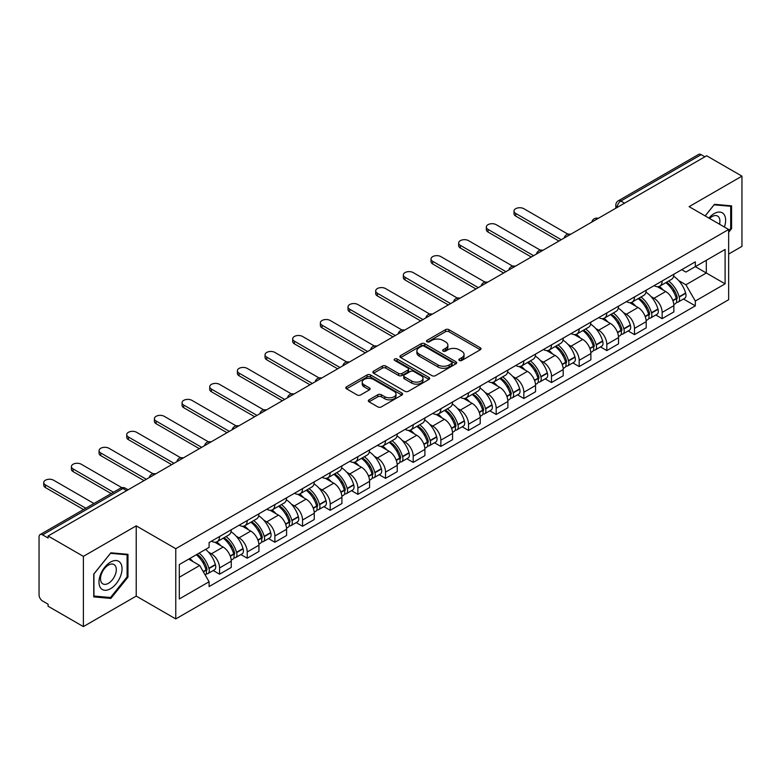 <?xml version="1.0" encoding="UTF-8"?>
<svg xmlns="http://www.w3.org/2000/svg" width="781" height="781" viewBox="0 0 781 781"><rect width="100%" height="100%" fill="white"/><g stroke="black" fill="none" stroke-linecap="round" stroke-linejoin="round"><path stroke-width="1.17" d="M459.355 360.451A1.718 0.996 0 0 0 461.786 360.451L480.276 349.781A2.46 1.425 0 0 0 480.998 348.775A2.46 1.425 0 0 0 480.276 347.77L448.948 329.68A2.46 1.425 0 0 0 445.473 329.68L426.973 340.36A1.718 0.996 0 0 0 426.475 341.063A1.718 0.996 0 0 0 426.973 341.766A1.718 0.996 0 0 0 429.413 341.766L431.805 340.379A7.878 4.549 0 0 1 442.944 340.379L445.56 341.883A7.878 4.549 0 0 1 447.864 345.104A7.878 4.549 0 0 1 445.56 348.316L443.159 349.703A1.718 0.996 0 0 0 442.661 350.405A1.718 0.996 0 0 0 443.159 351.108A1.718 0.996 0 0 0 445.6 351.108L447.991 349.722A7.878 4.549 0 0 1 459.13 349.722L461.747 351.235A7.878 4.549 0 0 1 464.051 354.447A7.878 4.549 0 0 1 461.747 357.669L459.355 359.045A1.718 0.996 0 0 0 458.847 359.748A1.718 0.996 0 0 0 459.355 360.451L459.355 359.045M369.062 399.823A2.46 1.425 0 0 0 368.339 400.819A2.46 1.425 0 0 0 369.062 401.825L377.848 406.901A2.46 1.425 0 0 0 381.333 406.901L401.873 395.049A2.46 1.425 0 0 0 402.586 394.044A2.46 1.425 0 0 0 401.873 393.038L370.536 374.948A2.46 1.425 0 0 0 367.06 374.948L346.52 386.81A2.46 1.425 0 0 0 345.798 387.815A2.46 1.425 0 0 0 346.52 388.811L357.142 394.942A2.46 1.425 0 0 0 360.617 394.942L369.413 389.875A2.46 1.425 0 0 0 370.126 388.87A2.46 1.425 0 0 0 369.413 387.864L364.141 384.818A6.58 3.798 0 0 1 362.218 382.134A6.58 3.798 0 0 1 366.279 378.619A6.58 3.798 0 0 1 373.455 379.449L394.083 391.349A6.58 3.798 0 0 1 396.006 394.044A6.58 3.798 0 0 1 391.945 397.549A6.58 3.798 0 0 1 384.769 396.728L381.333 394.747A2.46 1.425 0 0 0 377.848 394.747L369.062 399.823L369.062 401.825L377.848 396.787L377.848 394.747M175.764 548.692L136.226 525.857L83.382 556.365L48.09 536L706.659 155.77L741.95 176.145L689.106 206.653L728.653 229.487L175.764 548.692L175.764 618.923L728.653 299.719L728.653 229.487M431.981 375.651A2.46 1.425 0 0 0 435.466 375.651L455.997 363.79A2.46 1.425 0 0 0 456.719 362.784A2.46 1.425 0 0 0 455.997 361.788L424.669 343.699A2.46 1.425 0 0 0 421.193 343.699L400.653 355.55A2.46 1.425 0 0 0 399.931 356.556A2.46 1.425 0 0 0 400.653 357.561L431.981 375.651M395.332 360.822A1.718 0.996 0 0 1 397.08 361.066L428.906 379.439L408.395 391.281A2.46 1.425 0 0 1 404.919 391.281L373.582 373.191L373.582 371.18A2.46 1.425 0 0 0 372.869 372.186A2.46 1.425 0 0 0 373.582 373.191M373.582 371.18L382.378 366.104A2.46 1.425 0 0 1 385.853 366.104L398.564 373.445A2.46 1.425 0 0 0 402.039 373.445L407.877 370.077A2.46 1.425 0 0 0 408.6 369.071A2.46 1.425 0 0 0 407.877 368.066L394.649 360.431A1.718 0.996 0 0 1 394.141 359.729A1.718 0.996 0 0 1 395.206 358.801A1.718 0.996 0 0 1 397.08 359.016L428.935 377.408A2.46 1.425 0 0 1 429.657 378.414A2.46 1.425 0 0 1 428.935 379.42L428.935 377.408M83.382 556.365L83.382 626.596L48.09 606.232L48.09 604.182L42.594 601.009A5.018 2.899 -120 0 1 39.05 594.858L39.05 536.918A5.018 2.899 -120 0 1 40.085 534.624L120.411 488.242A5.018 2.899 60 0 1 122.92 488.496L42.594 534.868A5.018 2.899 -120 0 0 40.085 534.624M728.653 254.059L741.95 246.376L741.95 176.145M83.382 626.596L136.226 596.088L175.764 618.923M48.09 536L48.09 538.041L42.594 534.868M624.566 203.177L620.836 201.029A5.018 2.899 60 0 0 618.327 200.776L698.663 154.404A5.018 2.899 60 0 1 701.162 154.648L620.836 201.029A5.018 2.899 120 0 0 617.293 207.17L617.293 207.375M704.892 156.796L701.162 154.648M662.151 280.984A11.539 6.658 60 0 1 659.769 286.158L671.475 279.403A11.539 6.658 -120 0 0 673.857 274.219M651.051 296.575L654 298.283A11.539 6.658 60 0 1 662.151 312.41L673.857 305.654A11.539 6.658 -120 0 0 665.705 291.528L657.329 286.686M673.857 305.654L673.857 311.902L662.151 318.658L655.806 314.987M659.769 286.158A11.539 6.658 60 0 1 654.087 285.641M662.151 312.41L662.151 318.658M634.494 296.946A11.539 6.658 60 0 1 632.102 302.13L643.808 295.374A11.539 6.658 -120 0 0 646.199 290.19M628.149 330.959L634.494 334.629L646.199 327.864L646.199 321.626A11.539 6.658 -120 0 0 638.038 307.499L629.662 302.657M632.102 302.13A11.539 6.658 60 0 1 626.43 301.612M623.384 312.546L626.333 314.255A11.539 6.658 60 0 1 634.494 328.381L634.494 334.629M606.827 312.917A11.539 6.658 60 0 1 604.445 318.101L616.15 311.346A11.539 6.658 -120 0 0 618.532 306.162M600.482 346.93L606.827 350.591L618.532 343.835L618.532 337.597A11.539 6.658 -120 0 0 610.381 323.471L602.005 318.628M604.445 318.101A11.539 6.658 60 0 1 598.763 317.574M595.727 328.518L598.676 330.226A11.539 6.658 60 0 1 606.827 344.353L606.827 350.591M579.17 328.889A11.539 6.658 60 0 1 576.778 334.073L588.483 327.317A11.539 6.658 -120 0 0 590.875 322.133M572.824 362.901L579.17 366.562L590.875 359.807L590.875 353.568A11.539 6.658 -120 0 0 582.714 339.432L574.338 334.6M576.778 334.073A11.539 6.658 60 0 1 571.106 333.546M568.06 344.489L571.009 346.198A11.539 6.658 60 0 1 579.17 360.324L579.17 366.562M551.503 344.86A11.539 6.658 60 0 1 549.121 350.044L560.817 343.289A11.539 6.658 -120 0 0 563.208 338.105M545.158 378.873L551.503 382.534L563.208 375.778L563.208 369.54A11.539 6.658 -120 0 0 555.057 355.404L546.68 350.571M549.121 350.044A11.539 6.658 60 0 1 543.439 349.517M540.403 360.461L543.351 362.159A11.539 6.658 60 0 1 551.503 376.296L551.503 382.534M523.846 360.832A11.539 6.658 60 0 1 521.454 366.016L533.159 359.25A11.539 6.658 -120 0 0 535.551 354.076M517.5 394.844L523.846 398.505L535.551 391.75L535.551 385.502A11.539 6.658 -120 0 0 527.39 371.375L519.014 366.543M521.454 366.016A11.539 6.658 60 0 1 515.782 365.488M512.736 376.432L515.685 378.131A11.539 6.658 60 0 1 523.846 392.267L523.846 398.505M496.179 376.803A11.539 6.658 60 0 1 493.797 381.977L505.492 375.222A11.539 6.658 -120 0 0 507.884 370.048M489.833 410.816L496.179 414.477L507.884 407.721L507.884 401.473A11.539 6.658 -120 0 0 499.733 387.347L491.356 382.514M493.797 381.977A11.539 6.658 60 0 1 488.115 381.46M485.079 392.404L488.027 394.102A11.539 6.658 60 0 1 496.179 408.229L496.179 414.477M468.522 392.775A11.539 6.658 60 0 1 466.13 397.949L477.835 391.193A11.539 6.658 -120 0 0 480.227 386.019M462.176 426.787L468.522 430.448L480.227 423.692L480.227 417.445A11.539 6.658 -120 0 0 472.066 403.318L463.689 398.486M466.13 397.949A11.539 6.658 60 0 1 460.458 397.431M457.412 408.375L460.36 410.074A11.539 6.658 60 0 1 468.522 424.2L468.522 430.448M440.855 408.746A11.539 6.658 60 0 1 438.473 413.92L450.168 407.165A11.539 6.658 -120 0 0 452.56 401.99M434.509 442.759L440.855 446.42L452.56 439.664L452.56 433.416A11.539 6.658 -120 0 0 444.409 419.29L436.032 414.457M438.473 413.92A11.539 6.658 60 0 1 432.791 413.403M429.755 424.347L432.703 426.045A11.539 6.658 60 0 1 440.855 440.172L440.855 446.42M413.198 424.718A11.539 6.658 60 0 1 410.806 429.892L422.511 423.136A11.539 6.658 -120 0 0 424.903 417.962M406.852 458.73L413.198 462.391L424.903 455.635L424.903 449.387A11.539 6.658 -120 0 0 416.742 435.261L408.365 430.419M410.806 429.892A11.539 6.658 60 0 1 405.134 429.374M402.088 440.308L405.036 442.017A11.539 6.658 60 0 1 413.198 456.143L413.198 462.391M385.531 440.689A11.539 6.658 60 0 1 383.149 445.863L394.844 439.107A11.539 6.658 -120 0 0 397.236 433.933M379.185 474.692L385.531 478.362L397.236 471.607L397.236 465.359A11.539 6.658 -120 0 0 389.084 451.233L380.708 446.39M383.149 445.863A11.539 6.658 60 0 1 377.467 445.346M374.431 456.28L377.379 457.988A11.539 6.658 60 0 1 385.531 472.115L385.531 478.362M357.874 456.66A11.539 6.658 60 0 1 355.482 461.835L367.187 455.079A11.539 6.658 -120 0 0 369.579 449.895M351.528 490.663L357.874 494.334L369.579 487.578L369.579 481.33A11.539 6.658 -120 0 0 361.418 467.204L353.041 462.362M355.482 461.835A11.539 6.658 60 0 1 349.81 461.317M346.764 472.251L349.712 473.96A11.539 6.658 60 0 1 357.874 488.086L357.874 494.334M330.207 472.622A11.539 6.658 60 0 1 327.825 477.806L339.52 471.05A11.539 6.658 -120 0 0 341.912 465.866M323.861 506.635L330.207 510.305L341.912 503.54L341.912 497.302A11.539 6.658 -120 0 0 333.76 483.175L325.384 478.333M327.825 477.806A11.539 6.658 60 0 1 322.143 477.289M319.107 488.223L322.055 489.931A11.539 6.658 60 0 1 330.207 504.057L330.207 510.305M302.55 488.594A11.539 6.658 60 0 1 300.158 493.777L311.863 487.022A11.539 6.658 -120 0 0 314.255 481.838M296.204 522.606L302.55 526.267L314.255 519.511L314.255 513.273A11.539 6.658 -120 0 0 306.093 499.147L297.717 494.305M300.158 493.777A11.539 6.658 60 0 1 294.486 493.25M291.44 504.194L294.388 505.903A11.539 6.658 60 0 1 302.55 520.029L302.55 526.267M274.883 504.565A11.539 6.658 60 0 1 272.501 509.749L284.196 502.993A11.539 6.658 -120 0 0 286.588 497.809M268.537 538.578L274.883 542.239L286.588 535.483L286.588 529.245A11.539 6.658 -120 0 0 278.436 515.109L270.06 510.276M272.501 509.749A11.539 6.658 60 0 1 266.819 509.222M263.783 520.166L266.731 521.874A11.539 6.658 60 0 1 274.883 536L274.883 542.239M247.226 520.537A11.539 6.658 60 0 1 244.834 525.72L256.539 518.955A11.539 6.658 -120 0 0 258.931 513.781M240.88 554.549L247.226 558.21L258.931 551.454L258.931 545.206A11.539 6.658 -120 0 0 250.769 531.08L242.393 526.248M244.834 525.72A11.539 6.658 60 0 1 239.162 525.193M236.116 536.137L239.064 537.836A11.539 6.658 60 0 1 247.226 551.972L247.226 558.21M219.559 536.508A11.539 6.658 60 0 1 217.177 541.692L228.872 534.926A11.539 6.658 -120 0 0 231.264 529.752M213.213 570.52L219.559 574.181L231.264 567.426L231.264 561.178A11.539 6.658 -120 0 0 223.112 547.051L214.736 542.219M217.177 541.692A11.539 6.658 60 0 1 211.495 541.165M208.459 552.108L211.407 553.807A11.539 6.658 60 0 1 219.559 567.943L219.559 574.181M681.745 269.67L685.913 272.071L725.1 249.451L706.307 260.298L706.307 272.999L685.913 284.772L678.709 280.604M179.308 577.257L199.702 565.483L209.103 581.757L179.308 598.959L179.308 564.556L209.103 547.364L209.103 542.551L695.315 261.84L695.315 266.643L725.1 283.845L695.315 301.046L685.913 284.772M725.1 249.451L725.1 283.845M209.103 581.757L209.103 586.57L695.315 305.859L695.315 301.046M728.653 232.299L731.572 228.657L731.572 205.842L714.469 204.319L705.145 215.917M136.226 525.857L136.226 596.088M93.749 596.899L110.863 598.431L127.977 577.149L127.977 554.334L110.863 552.802L93.749 574.084L93.749 596.899M199.702 565.483L188.709 559.137M683.473 299.016L695.315 305.859M730.694 228.15L731.572 228.657M109.057 597.387L110.863 598.431M127.088 576.632L127.977 577.149M460.038 360.695L461.747 359.709A7.878 4.549 0 0 0 464.051 356.497L464.051 354.447M447.864 345.104L447.864 347.154A7.878 4.549 0 0 1 445.56 350.366L443.852 351.352M480.276 347.77L480.276 349.781L448.948 331.73A2.46 1.425 0 0 0 445.473 331.73L427.666 342.01M455.967 363.809L424.669 345.749A2.46 1.425 0 0 0 421.193 345.749L400.682 357.581M451.652 363.497A1.718 0.996 0 0 0 452.15 362.784A1.718 0.996 0 0 0 451.652 362.081L424.151 346.208A1.718 0.996 0 0 0 421.711 346.208L419.192 347.662A7.878 4.549 0 0 0 416.878 350.884A7.878 4.549 0 0 0 419.192 354.096L437.985 364.952A7.878 4.549 0 0 0 449.124 364.952L451.652 363.497L451.652 365.537A1.718 0.996 0 0 0 452.15 364.834L452.15 362.784M416.878 350.884L416.878 352.924A7.878 4.549 0 0 0 419.192 356.146L419.192 354.096M451.652 365.537L449.124 367.002A7.878 4.549 0 0 1 437.985 367.002L419.192 356.146M373.621 373.211L382.378 368.154L382.378 366.104M408.6 369.071L408.6 371.121A2.46 1.425 0 0 1 407.877 372.117L402.039 375.485A2.46 1.425 0 0 1 398.564 375.485L385.853 368.154A2.46 1.425 0 0 0 382.378 368.154M411.743 381.05A6.58 3.798 0 0 0 418.919 381.88A6.58 3.798 0 0 0 422.99 378.365A6.58 3.798 0 0 0 421.057 375.681L413.793 371.483A2.46 1.425 0 0 0 410.308 371.483L404.48 374.851A2.46 1.425 0 0 0 403.757 375.856A2.46 1.425 0 0 0 404.48 376.862L411.743 381.05L411.743 383.1A6.58 3.798 0 0 0 418.919 383.92A6.58 3.798 0 0 0 422.99 380.415L422.99 378.365M403.757 375.856L403.757 377.897A2.46 1.425 0 0 0 404.48 378.902L404.48 376.862M411.743 383.1L404.48 378.902M396.006 394.044L396.006 396.084A6.58 3.798 0 0 1 391.945 399.599A6.58 3.798 0 0 1 384.769 398.779L381.333 396.787A2.46 1.425 0 0 0 377.848 396.787M362.218 382.134L362.218 384.184A6.58 3.798 0 0 0 364.141 386.868L364.141 384.818M369.374 389.885L364.141 386.868M401.834 395.069L370.536 376.998A2.46 1.425 0 0 0 367.06 376.998L346.549 388.831M666.505 282.263A15.796 9.118 60 0 1 666.593 282.312A15.796 9.118 60 0 1 676.981 296.487L677.078 296.819A3.075 1.777 60 0 1 676.59 299.23A3.075 1.777 60 0 1 676.522 299.26M568.012 234.202L523.846 208.703A5.77 3.329 -0 0 0 517.559 207.98A5.77 3.329 -0 0 0 513.996 211.055A5.77 3.329 -0 0 0 515.685 213.408L515.685 216.073A5.77 3.329 180 0 1 513.996 213.721L513.996 211.055M665.822 282.663A19.056 11.002 60 0 1 676.287 298.391L676.385 298.713A6.336 3.651 60 0 1 675.389 303.692L673.808 304.6M676.463 302.286A6.336 3.651 -120 0 0 678.22 302.052A6.336 3.651 -120 0 0 679.226 297.083L679.128 296.751A19.056 11.002 -120 0 0 668.653 281.023M673.622 276.249A19.056 11.002 60 0 1 685.601 293.012L685.698 293.344A6.336 3.651 60 0 1 684.693 298.313L678.22 302.052M558.952 241.056L515.685 216.073M659.32 286.383A19.056 11.002 60 0 1 663.294 290.141M561.256 239.718L515.685 213.408M672.568 290.161L674.989 291.567M724.387 227.027A16.303 9.411 120 0 0 724.094 214.511A16.303 9.411 120 0 0 708.884 218.075M719.516 224.206A11.159 6.443 120 0 0 718.842 217.216A11.159 6.443 120 0 0 717.593 216.054A11.159 6.443 120 0 0 709.568 218.465M705.175 215.937L714.107 204.817L730.694 206.301L730.694 228.403L728.653 230.942M729.591 205.667L730.694 206.301M120.489 562.994A16.303 9.411 120 0 0 104.752 567.211A16.303 9.411 120 0 0 100.524 587.829A16.303 9.411 120 0 0 116.271 583.612A16.303 9.411 120 0 0 120.489 562.994M115.246 565.698A11.159 6.443 120 0 0 113.987 564.536A11.159 6.443 120 0 0 103.609 569.749A11.159 6.443 120 0 0 101.579 582.704A11.159 6.443 120 0 0 102.828 583.866A11.159 6.443 120 0 0 113.216 578.653A11.159 6.443 120 0 0 115.246 565.698M110.511 597.514L93.935 596.04L93.935 573.928L110.511 553.309L127.088 554.783L127.088 576.895L110.511 597.514M125.995 554.149L127.088 554.783M638.848 298.235A15.796 9.118 60 0 1 638.926 298.283A15.796 9.118 60 0 1 649.323 312.459L649.411 312.79A3.075 1.777 60 0 1 648.933 315.202A3.075 1.777 60 0 1 648.865 315.231M540.354 250.174L496.179 224.674A5.77 3.329 -0 0 0 489.902 223.952A5.77 3.329 -0 0 0 486.338 227.027A5.77 3.329 -0 0 0 488.027 229.38L488.027 232.045A5.77 3.329 180 0 1 486.338 229.692L486.338 227.027M638.155 298.635A19.056 11.002 60 0 1 648.63 314.362L648.718 314.684A6.336 3.651 60 0 1 647.722 319.663L646.151 320.571M648.806 318.257A6.336 3.651 -120 0 0 650.563 318.023A6.336 3.651 -120 0 0 651.559 313.054L651.471 312.722A19.056 11.002 -120 0 0 640.996 296.995M645.955 292.221A19.056 11.002 60 0 1 657.944 308.983L658.032 309.315A6.336 3.651 60 0 1 657.036 314.284L650.563 318.023M531.295 257.027L488.027 232.045M631.653 302.354A19.056 11.002 60 0 1 635.636 306.103M533.599 255.69L488.027 229.38M644.901 306.132L647.332 307.538M611.181 314.206A15.796 9.118 60 0 1 611.269 314.255A15.796 9.118 60 0 1 621.656 328.43L621.754 328.752A3.075 1.777 60 0 1 621.266 331.173A3.075 1.777 60 0 1 621.198 331.203M512.687 266.145L468.522 240.646A5.77 3.329 -0 0 0 462.235 239.923A5.77 3.329 -0 0 0 458.672 242.998A5.77 3.329 -0 0 0 460.36 245.351L460.36 248.016A5.77 3.329 180 0 1 458.672 245.664L458.672 242.998M610.498 314.606A19.056 11.002 60 0 1 620.963 330.334L621.061 330.656A6.336 3.651 60 0 1 620.065 335.625L618.484 336.543M621.139 334.229A6.336 3.651 -120 0 0 622.896 333.995A6.336 3.651 -120 0 0 623.902 329.016L623.804 328.694A19.056 11.002 -120 0 0 613.329 312.966M618.298 308.192A19.056 11.002 60 0 1 630.277 324.955L630.374 325.286A6.336 3.651 60 0 1 629.369 330.256L622.896 333.995M503.628 272.999L460.36 248.016M603.996 318.326A19.056 11.002 60 0 1 607.969 322.075M505.932 271.661L460.36 245.351M617.244 322.104L619.665 323.51M583.524 330.178A15.796 9.118 60 0 1 583.602 330.226A15.796 9.118 60 0 1 593.999 344.401L594.087 344.724A3.075 1.777 60 0 1 593.609 347.135A3.075 1.777 60 0 1 593.54 347.174M485.03 282.117L440.855 256.617A5.77 3.329 -0 0 0 434.578 255.895A5.77 3.329 -0 0 0 431.014 258.97A5.77 3.329 -0 0 0 432.703 261.323L432.703 263.988A5.77 3.329 180 0 1 431.014 261.635L431.014 258.97M582.831 330.578A19.056 11.002 60 0 1 593.306 346.305L593.394 346.627A6.336 3.651 60 0 1 592.398 351.596L590.827 352.514M593.482 350.2A6.336 3.651 -120 0 0 595.239 349.966A6.336 3.651 -120 0 0 596.235 344.987L596.147 344.665A19.056 11.002 -120 0 0 585.672 328.938M590.631 324.164A19.056 11.002 60 0 1 602.62 340.926L602.707 341.258A6.336 3.651 60 0 1 601.712 346.227L595.239 349.966M475.971 288.97L432.703 263.988M576.329 334.288A19.056 11.002 60 0 1 580.312 338.046M478.275 287.633L432.703 261.323M589.577 338.075L592.008 339.481M555.857 346.149A15.796 9.118 60 0 1 555.945 346.198A15.796 9.118 60 0 1 566.332 360.373L566.43 360.695A3.075 1.777 60 0 1 565.942 363.106A3.075 1.777 60 0 1 565.874 363.145M457.363 298.088L413.198 272.589A5.77 3.329 -0 0 0 406.911 271.866A5.77 3.329 -0 0 0 403.347 274.941A5.77 3.329 -0 0 0 405.036 277.294L405.036 279.959A5.77 3.329 180 0 1 403.347 277.606L403.347 274.941M555.174 346.549A19.056 11.002 60 0 1 565.639 362.277L565.737 362.599A6.336 3.651 60 0 1 564.741 367.568L563.16 368.476M565.815 366.172A6.336 3.651 -120 0 0 567.572 365.938A6.336 3.651 -120 0 0 568.578 360.959L568.48 360.637A19.056 11.002 -120 0 0 558.005 344.909M562.974 340.135A19.056 11.002 60 0 1 574.953 356.897L575.05 357.229A6.336 3.651 60 0 1 574.045 362.199L567.572 365.938M448.304 304.932L405.036 279.959M548.672 350.259A19.056 11.002 60 0 1 552.645 354.018M450.608 303.604L405.036 277.294M561.92 354.047L564.341 355.453M528.2 362.12A15.796 9.118 60 0 1 528.278 362.159A15.796 9.118 60 0 1 538.675 376.344L538.763 376.667A3.075 1.777 60 0 1 538.285 379.078A3.075 1.777 60 0 1 538.216 379.117M429.706 314.06L385.531 288.56A5.77 3.329 -0 0 0 379.254 287.838A5.77 3.329 -0 0 0 375.69 290.913A5.77 3.329 -0 0 0 377.379 293.265L377.379 295.931A5.77 3.329 180 0 1 375.69 293.568L375.69 290.913M527.507 362.521A19.056 11.002 60 0 1 537.982 378.238L538.07 378.57A6.336 3.651 60 0 1 537.074 383.539L535.502 384.447M538.158 382.143A6.336 3.651 -120 0 0 539.915 381.899A6.336 3.651 -120 0 0 540.911 376.93L540.823 376.608A19.056 11.002 -120 0 0 530.348 360.881M535.307 356.097A19.056 11.002 60 0 1 547.286 372.869L547.383 373.191A6.336 3.651 60 0 1 546.388 378.17L539.915 381.899M420.647 320.903L377.379 295.931M521.005 366.23A19.056 11.002 60 0 1 524.988 369.989M422.951 319.575L377.379 293.265M534.253 370.018L536.684 371.414M500.533 378.092A15.796 9.118 60 0 1 500.621 378.131A15.796 9.118 60 0 1 511.008 392.316L511.106 392.638A3.075 1.777 60 0 1 510.618 395.049A3.075 1.777 60 0 1 510.549 395.088M402.039 330.031L357.874 304.531A5.77 3.329 -0 0 0 351.587 303.809A5.77 3.329 -0 0 0 348.023 306.884A5.77 3.329 -0 0 0 349.712 309.237L349.712 311.902A5.77 3.329 180 0 1 348.023 309.54L348.023 306.884M499.85 378.492A19.056 11.002 60 0 1 510.315 394.21L510.413 394.542A6.336 3.651 60 0 1 509.417 399.511L507.835 400.419M510.491 398.115A6.336 3.651 -120 0 0 512.248 397.871A6.336 3.651 -120 0 0 513.254 392.902L513.156 392.579A19.056 11.002 -120 0 0 502.681 376.852M507.65 372.068A19.056 11.002 60 0 1 519.629 388.84L519.726 389.163A6.336 3.651 60 0 1 518.721 394.141L512.248 397.871M392.98 336.875L349.712 311.902M493.348 382.202A19.056 11.002 60 0 1 497.321 385.96M395.284 335.547L349.712 309.237M506.596 385.99L509.017 387.386M472.876 394.063A15.796 9.118 60 0 1 472.954 394.102A15.796 9.118 60 0 1 483.351 408.278L483.439 408.609A3.075 1.777 60 0 1 482.961 411.021A3.075 1.777 60 0 1 482.892 411.06M374.382 345.993L330.207 320.493A5.77 3.329 -0 0 0 323.93 319.771A5.77 3.329 -0 0 0 320.366 322.856A5.77 3.329 -0 0 0 322.055 325.208L322.055 327.864A5.77 3.329 180 0 1 320.366 325.511L320.366 322.856M472.183 394.454A19.056 11.002 60 0 1 482.658 410.181L482.746 410.513A6.336 3.651 60 0 1 481.75 415.482L480.178 416.39M482.834 414.086A6.336 3.651 -120 0 0 484.591 413.842A6.336 3.651 -120 0 0 485.587 408.873L485.499 408.541A19.056 11.002 -120 0 0 475.024 392.823M479.983 388.04A19.056 11.002 60 0 1 491.962 404.812L492.059 405.134A6.336 3.651 60 0 1 491.064 410.103L484.591 413.842M365.323 352.846L322.055 327.864M465.681 398.173A19.056 11.002 60 0 1 469.664 401.932M367.626 351.518L322.055 325.208M478.929 401.961L481.36 403.357M445.209 410.035A15.796 9.118 60 0 1 445.297 410.074A15.796 9.118 60 0 1 455.684 424.249L455.782 424.581A3.075 1.777 60 0 1 455.294 426.992A3.075 1.777 60 0 1 455.225 427.031M346.715 361.964L302.55 336.465A5.77 3.329 -0 0 0 296.263 335.742A5.77 3.329 -0 0 0 292.699 338.827A5.77 3.329 -0 0 0 294.388 341.18L294.388 343.835A5.77 3.329 180 0 1 292.699 341.482L292.699 338.827M444.526 410.425A19.056 11.002 60 0 1 454.991 426.153L455.089 426.485A6.336 3.651 60 0 1 454.083 431.454L452.511 432.362M455.167 430.058A6.336 3.651 -120 0 0 456.924 429.814A6.336 3.651 -120 0 0 457.93 424.844L457.832 424.513A19.056 11.002 -120 0 0 447.357 408.795M452.326 404.011A19.056 11.002 60 0 1 464.305 420.783L464.402 421.105A6.336 3.651 60 0 1 463.397 426.075L456.924 429.814M337.656 368.817L294.388 343.835M438.024 414.145A19.056 11.002 60 0 1 441.997 417.903M339.96 367.49L294.388 341.18M451.272 417.923L453.693 419.329M417.552 425.996A15.796 9.118 60 0 1 417.63 426.045A15.796 9.118 60 0 1 428.027 440.22L428.115 440.552A3.075 1.777 60 0 1 427.637 442.964A3.075 1.777 60 0 1 427.568 443.003M319.058 377.936L274.883 352.436A5.77 3.329 -0 0 0 268.605 351.714A5.77 3.329 -0 0 0 265.042 354.789A5.77 3.329 -0 0 0 266.731 357.151L266.731 359.807A5.77 3.329 180 0 1 265.042 357.454L265.042 354.789M416.859 426.397A19.056 11.002 60 0 1 427.334 442.124L427.422 442.456A6.336 3.651 60 0 1 426.426 447.425L424.854 448.333M427.51 446.019A6.336 3.651 -120 0 0 429.267 445.785A6.336 3.651 -120 0 0 430.263 440.816L430.175 440.484A19.056 11.002 -120 0 0 419.7 424.757M424.659 419.983A19.056 11.002 60 0 1 436.638 436.745L436.735 437.077A6.336 3.651 60 0 1 435.739 442.046L429.267 445.785M309.998 384.789L266.731 359.807M410.357 430.116A19.056 11.002 60 0 1 414.34 433.875M312.302 383.461L266.731 357.151M423.605 433.894L426.035 435.3M389.885 441.968A15.796 9.118 60 0 1 389.973 442.017A15.796 9.118 60 0 1 400.36 456.192L400.458 456.524A3.075 1.777 60 0 1 399.97 458.935A3.075 1.777 60 0 1 399.901 458.974M291.391 393.907L247.226 368.407A5.77 3.329 -0 0 0 240.939 367.685A5.77 3.329 -0 0 0 237.375 370.76A5.77 3.329 -0 0 0 239.064 373.123L239.064 375.778A5.77 3.329 180 0 1 237.375 373.425L237.375 370.76M389.202 442.368A19.056 11.002 60 0 1 399.667 458.096L399.765 458.418A6.336 3.651 60 0 1 398.759 463.397L397.187 464.305M399.843 461.991A6.336 3.651 -120 0 0 401.6 461.756A6.336 3.651 -120 0 0 402.605 456.787L402.508 456.455A19.056 11.002 -120 0 0 392.033 440.728M397.002 435.954A19.056 11.002 60 0 1 408.98 452.716L409.078 453.048A6.336 3.651 60 0 1 408.072 458.017L401.6 461.756M282.331 400.76L239.064 375.778M382.7 446.088A19.056 11.002 60 0 1 386.673 449.846M284.635 399.433L239.064 373.123M395.947 449.866L398.369 451.272M362.228 457.939A15.796 9.118 60 0 1 362.306 457.988A15.796 9.118 60 0 1 372.703 472.163L372.791 472.495A3.075 1.777 60 0 1 372.312 474.907A3.075 1.777 60 0 1 372.244 474.936M263.734 409.879L219.559 384.379A5.77 3.329 -0 0 0 213.281 383.656A5.77 3.329 -0 0 0 209.718 386.732A5.77 3.329 -0 0 0 211.407 389.084L211.407 391.75A5.77 3.329 180 0 1 209.718 389.397L209.718 386.732M361.535 458.34A19.056 11.002 60 0 1 372.01 474.067L372.098 474.389A6.336 3.651 60 0 1 371.102 479.368L369.53 480.276M372.186 477.962A6.336 3.651 -120 0 0 373.943 477.728A6.336 3.651 -120 0 0 374.939 472.759L374.851 472.427A19.056 11.002 -120 0 0 364.376 456.7M369.335 451.926A19.056 11.002 60 0 1 381.313 468.688L381.411 469.02A6.336 3.651 60 0 1 380.415 473.989L373.943 477.728M254.674 416.732L211.407 391.75M355.033 462.059A19.056 11.002 60 0 1 359.016 465.818M256.978 415.394L211.407 389.084M368.281 465.837L370.711 467.243M334.561 473.911A15.796 9.118 60 0 1 334.649 473.96A15.796 9.118 60 0 1 345.036 488.135L345.134 488.467A3.075 1.777 60 0 1 344.646 490.878A3.075 1.777 60 0 1 344.577 490.907M236.067 425.85L191.901 400.35A5.77 3.329 -0 0 0 185.614 399.628A5.77 3.329 -0 0 0 182.051 402.703A5.77 3.329 -0 0 0 183.74 405.056L183.74 407.721A5.77 3.329 180 0 1 182.051 405.368L182.051 402.703M333.877 474.311A19.056 11.002 60 0 1 344.343 490.038L344.441 490.361A6.336 3.651 60 0 1 343.435 495.339L341.863 496.247M344.519 493.934A6.336 3.651 -120 0 0 346.276 493.699A6.336 3.651 -120 0 0 347.281 488.73L347.184 488.398A19.056 11.002 -120 0 0 336.709 472.671M341.678 467.897A19.056 11.002 60 0 1 353.656 484.659L353.754 484.991A6.336 3.651 60 0 1 352.748 489.96L346.276 493.699M227.007 432.703L183.74 407.721M327.376 478.031A19.056 11.002 60 0 1 331.349 481.779M229.311 431.366L183.74 405.056M340.623 481.809L343.044 483.214M306.904 489.882A15.796 9.118 60 0 1 306.982 489.931A15.796 9.118 60 0 1 317.379 504.106L317.467 504.428A3.075 1.777 60 0 1 316.988 506.84A3.075 1.777 60 0 1 316.92 506.879M208.41 441.821L164.235 416.322A5.77 3.329 -0 0 0 157.957 415.599A5.77 3.329 -0 0 0 154.394 418.675A5.77 3.329 -0 0 0 156.083 421.027L156.083 423.692A5.77 3.329 180 0 1 154.394 421.34L154.394 418.675M306.211 490.283A19.056 11.002 60 0 1 316.686 506.01L316.774 506.332A6.336 3.651 60 0 1 315.778 511.301L314.206 512.219M316.861 509.905A6.336 3.651 -120 0 0 318.619 509.671A6.336 3.651 -120 0 0 319.614 504.692L319.527 504.37A19.056 11.002 -120 0 0 309.051 488.642M314.011 483.869A19.056 11.002 60 0 1 325.989 500.631L326.087 500.963A6.336 3.651 60 0 1 325.091 505.932L318.619 509.671M199.35 448.675L156.083 423.692M299.709 493.992A19.056 11.002 60 0 1 303.692 497.751M201.654 447.337L156.083 421.027M312.956 497.78L315.387 499.186M279.237 505.854A15.796 9.118 60 0 1 279.325 505.903A15.796 9.118 60 0 1 289.712 520.078L289.81 520.4A3.075 1.777 60 0 1 289.321 522.811A3.075 1.777 60 0 1 289.253 522.85M180.743 457.793L136.577 432.293A5.77 3.329 -0 0 0 130.29 431.571A5.77 3.329 -0 0 0 126.727 434.646A5.77 3.329 -0 0 0 128.416 436.999L128.416 439.664A5.77 3.329 180 0 1 126.727 437.311L126.727 434.646M278.553 506.254A19.056 11.002 60 0 1 289.019 521.981L289.116 522.304A6.336 3.651 60 0 1 288.111 527.273L286.539 528.181M289.195 525.877A6.336 3.651 -120 0 0 290.952 525.642A6.336 3.651 -120 0 0 291.957 520.663L291.86 520.341A19.056 11.002 -120 0 0 281.385 504.614M286.354 499.84A19.056 11.002 60 0 1 298.332 516.602L298.43 516.934A6.336 3.651 60 0 1 297.424 521.903L290.952 525.642M171.683 464.646L128.416 439.664M272.052 509.964A19.056 11.002 60 0 1 276.025 513.722M173.987 463.309L128.416 436.999M285.299 513.752L287.72 515.157M251.58 521.825A15.796 9.118 60 0 1 251.658 521.874A15.796 9.118 60 0 1 262.055 536.049L262.143 536.371A3.075 1.777 60 0 1 261.664 538.783A3.075 1.777 60 0 1 261.596 538.822M153.086 473.764L108.91 448.265A5.77 3.329 -0 0 0 102.633 447.542A5.77 3.329 -0 0 0 99.07 450.617A5.77 3.329 -0 0 0 100.759 452.97L100.759 455.635A5.77 3.329 180 0 1 99.07 453.283L99.07 450.617M250.886 522.225A19.056 11.002 60 0 1 261.362 537.943L261.45 538.275A6.336 3.651 60 0 1 260.454 543.244L258.882 544.152M261.537 541.848A6.336 3.651 -120 0 0 263.295 541.614A6.336 3.651 -120 0 0 264.29 536.635L264.203 536.313A19.056 11.002 -120 0 0 253.727 520.585M258.687 515.811A19.056 11.002 60 0 1 270.665 532.574L270.763 532.896A6.336 3.651 60 0 1 269.767 537.875L263.295 541.614M144.026 480.608L100.759 455.635M244.385 525.935A19.056 11.002 60 0 1 248.368 529.694M146.33 479.28L100.759 452.97M257.632 529.723L260.063 531.129M223.913 537.797A15.796 9.118 60 0 1 224.001 537.836A15.796 9.118 60 0 1 234.388 552.021L234.485 552.343A3.075 1.777 60 0 1 233.997 554.754A3.075 1.777 60 0 1 233.929 554.793M121.875 487.686L81.253 464.236A5.77 3.329 -0 0 0 74.966 463.514A5.77 3.329 -0 0 0 71.403 466.589A5.77 3.329 -0 0 0 73.092 468.942L73.092 471.607A5.77 3.329 180 0 1 71.403 469.244L71.403 466.589M223.229 538.197A19.056 11.002 60 0 1 233.695 553.914L233.792 554.246A6.336 3.651 60 0 1 232.787 559.216L231.215 560.123M233.87 557.819A6.336 3.651 -120 0 0 235.628 557.575A6.336 3.651 -120 0 0 236.633 552.606L236.536 552.284A19.056 11.002 -120 0 0 226.06 536.557M231.03 531.773A19.056 11.002 60 0 1 243.008 548.545L243.106 548.867A6.336 3.651 60 0 1 242.1 553.846L235.628 557.575M111.166 493.582L73.092 471.607M216.727 541.907A19.056 11.002 60 0 1 220.701 545.665M113.47 492.255L73.092 468.942M229.975 545.694L232.396 547.09M197.105 554.285A15.796 9.118 60 0 1 206.731 567.992L206.819 568.314A3.075 1.777 60 0 1 206.34 570.726A3.075 1.777 60 0 1 206.272 570.765M93.964 503.511L53.586 480.208A5.77 3.329 -0 0 0 47.309 479.485A5.77 3.329 -0 0 0 43.746 482.56A5.77 3.329 -0 0 0 45.435 484.913L45.435 487.578A5.77 3.329 180 0 1 43.746 485.216L43.746 482.56M196.304 554.744A19.056 11.002 60 0 1 206.038 569.886L206.125 570.218A6.336 3.651 60 0 1 205.257 575.109M206.213 573.791A6.336 3.651 -120 0 0 207.971 573.547A6.336 3.651 -120 0 0 208.966 568.578L208.878 568.256A19.056 11.002 -120 0 0 199.145 553.114M205.618 549.375A19.056 11.002 60 0 1 215.341 564.517L215.439 564.839A6.336 3.651 60 0 1 214.443 569.818L207.971 573.547M83.508 509.554L45.435 487.578M189.832 558.483A19.056 11.002 60 0 1 193.044 561.637M85.812 508.226L45.435 484.913M202.308 561.666L204.739 563.062M617.468 207.268L617.293 207.17A5.018 2.899 0 0 1 615.828 205.12L615.828 208.224M247.226 551.972L258.931 545.206M274.883 536L286.588 529.245M302.55 520.029L314.255 513.273M330.207 504.057L341.912 497.302M357.874 488.086L369.579 481.33M385.531 472.115L397.236 465.359M413.198 456.143L424.903 449.387M440.855 440.172L452.56 433.416M468.522 424.2L480.227 417.445M496.179 408.229L507.884 401.473M523.846 392.267L535.551 385.502M551.503 376.296L563.208 369.54M579.17 360.324L590.875 353.568M606.827 344.353L618.532 337.597M634.494 328.381L646.199 321.626M219.559 567.943L231.264 561.178M211.407 553.807L223.112 547.051M239.064 537.836L250.769 531.08M266.731 521.874L278.436 515.109M294.388 505.903L306.093 499.147M322.055 489.931L333.76 483.175M349.712 473.96L361.418 467.204M377.379 457.988L389.084 451.233M405.036 442.017L416.742 435.261M432.703 426.045L444.409 419.29M460.36 410.074L472.066 403.318M488.027 394.102L499.733 387.347M515.685 378.131L527.39 371.375M543.351 362.159L555.057 355.404M571.009 346.198L582.714 339.432M598.676 330.226L610.381 323.471M626.333 314.255L638.038 307.499M654 298.283L665.705 291.528M597.836 218.612A5.018 2.899 120 0 0 595.62 219.891M570.169 234.583A5.018 2.899 120 0 0 567.953 235.862M542.512 250.545A5.018 2.899 120 0 0 540.296 251.824M514.845 266.516A5.018 2.899 120 0 0 512.629 267.795M487.188 282.488A5.018 2.899 120 0 0 484.972 283.767M459.521 298.459A5.018 2.899 120 0 0 457.305 299.738M431.864 314.431A5.018 2.899 120 0 0 429.648 315.709M404.197 330.402A5.018 2.899 120 0 0 401.981 331.681M376.54 346.373A5.018 2.899 120 0 0 374.324 347.652M348.873 362.345A5.018 2.899 120 0 0 346.657 363.624M321.216 378.316A5.018 2.899 120 0 0 318.999 379.595M293.549 394.288A5.018 2.899 120 0 0 291.333 395.567M265.891 410.259A5.018 2.899 120 0 0 263.675 411.528M238.225 426.221A5.018 2.899 120 0 0 236.008 427.5M210.567 442.192A5.018 2.899 120 0 0 208.351 443.471M182.9 458.164A5.018 2.899 120 0 0 180.684 459.443M155.243 474.135A5.018 2.899 120 0 0 153.027 475.414M126.649 490.644L122.92 488.496A5.018 2.899 120 0 1 125.429 488.242A5.018 5.018 0 0 0 120.411 488.242M461.747 359.709L461.747 357.669M443.159 351.108L443.159 349.703M445.56 350.366L445.56 348.316M426.973 341.766L426.973 340.36M445.473 331.73L445.473 329.68M448.948 331.73L448.948 329.68M400.653 357.561L400.653 355.55M421.193 345.749L421.193 343.699M424.669 345.749L424.669 343.699M455.997 363.79L455.997 361.788M437.985 367.002L437.985 364.952M449.124 367.002L449.124 364.952M385.853 368.154L385.853 366.104M398.564 375.485L398.564 373.445M402.039 375.485L402.039 373.445M407.877 372.117L407.877 370.077M397.08 361.066L397.08 359.016M381.333 396.787L381.333 394.747M384.769 398.779L384.769 396.728M369.413 389.875L369.413 387.864M346.52 388.811L346.52 386.81M367.06 376.998L367.06 374.948M370.536 376.998L370.536 374.948M401.873 395.049L401.873 393.038M672.919 300.714L676.385 298.713M679.226 297.083L685.698 293.344M679.128 296.751L685.601 293.012M676.287 298.362L677.225 297.825M672.802 300.402L676.287 298.391M645.252 316.686L648.718 314.684M651.559 313.054L658.032 309.315M651.471 312.722L657.944 308.983M645.135 316.373L649.567 313.796M617.595 332.657L621.061 330.656M623.902 329.016L630.374 325.286M623.804 328.694L630.277 324.955M617.478 332.345L621.901 329.758M589.928 348.629L593.394 346.627M596.235 344.987L602.707 341.258M596.147 344.665L602.62 340.926M593.296 346.276L594.243 345.729M589.811 348.316L593.306 346.305M562.271 364.6L565.737 362.599M568.578 360.959L575.05 357.229M568.48 360.637L574.953 356.897M565.639 362.247L566.576 361.701M562.154 364.288L565.639 362.277M534.604 380.572L538.07 378.57M540.911 376.93L547.383 373.191M540.823 376.608L547.286 372.869M537.972 378.219L538.919 377.672M534.487 380.259L537.982 378.238M506.947 396.543L510.413 394.542M513.254 392.902L519.726 389.163M513.156 392.579L519.629 388.84M506.83 396.231L511.252 393.644M479.28 412.514L482.746 410.513M485.587 408.873L492.059 405.134M485.499 408.541L491.962 404.812M479.163 412.202L483.595 409.615M451.623 428.486L455.089 426.485M457.93 424.844L464.402 421.105M457.832 424.513L464.305 420.783M451.506 428.173L455.928 425.586M423.956 444.457L427.422 442.456M430.263 440.816L436.735 437.077M430.175 440.484L436.638 436.745M427.324 442.105L428.271 441.558M423.839 444.135L427.334 442.124M396.299 460.429L399.765 458.418M402.605 456.787L409.078 453.048M402.508 456.455L408.98 452.716M399.667 458.076L400.604 457.529M396.182 460.107L399.667 458.096M368.632 476.39L372.098 474.389M374.939 472.759L381.411 469.02M374.851 472.427L381.313 468.688M372 474.038L372.947 473.501M368.515 476.078L372.01 474.067M340.975 492.362L344.441 490.361M347.281 488.73L353.754 484.991M347.184 488.398L353.656 484.659M340.858 492.05L345.28 489.472M313.308 508.333L316.774 506.332M319.614 504.692L326.087 500.963M319.527 504.37L325.989 500.631M313.191 508.021L317.623 505.434M285.651 524.305L289.116 522.304M291.957 520.663L298.43 516.934M291.86 520.341L298.332 516.602M289.019 521.952L289.956 521.405M285.534 523.992L289.019 521.981M257.984 540.276L261.45 538.275M264.29 536.635L270.763 532.896M264.203 536.313L270.665 532.574M261.352 537.924L262.299 537.377M257.867 539.964L261.362 537.943M230.327 556.248L233.792 554.246M236.633 552.606L243.106 548.867M236.536 552.284L243.008 548.545M233.695 553.895L234.632 553.348M230.21 555.935L233.695 553.914M203.363 571.819L206.125 570.218M208.966 568.578L215.439 564.839M208.878 568.256L215.341 564.517M203.197 571.526L206.975 569.32M598.256 218.358A5.018 5.018 0 0 0 591.822 222.077M570.599 234.329A5.018 5.018 0 0 0 564.155 238.049M542.932 250.301A5.018 5.018 0 0 0 536.498 254.02M515.275 266.272A5.018 5.018 0 0 0 508.831 269.992M487.608 282.244A5.018 5.018 0 0 0 481.174 285.963M459.95 298.215A5.018 5.018 0 0 0 453.507 301.935M432.284 314.187A5.018 5.018 0 0 0 425.85 317.896M404.626 330.158A5.018 5.018 0 0 0 398.183 333.868M376.959 346.129A5.018 5.018 0 0 0 370.526 349.839M349.302 362.101A5.018 5.018 0 0 0 342.859 365.811M321.635 378.072A5.018 5.018 0 0 0 315.202 381.782M293.978 394.034A5.018 5.018 0 0 0 287.535 397.754M266.311 410.005A5.018 5.018 0 0 0 259.878 413.725M238.654 425.977A5.018 5.018 0 0 0 232.211 429.696M210.987 441.948A5.018 5.018 0 0 0 204.554 445.668M183.33 457.92A5.018 5.018 0 0 0 176.887 461.639M155.663 473.891A5.018 5.018 0 0 0 149.23 477.611M128.113 489.794L125.429 488.242M618.327 200.776A5.018 5.018 0 0 0 615.828 205.12"/></g></svg>
